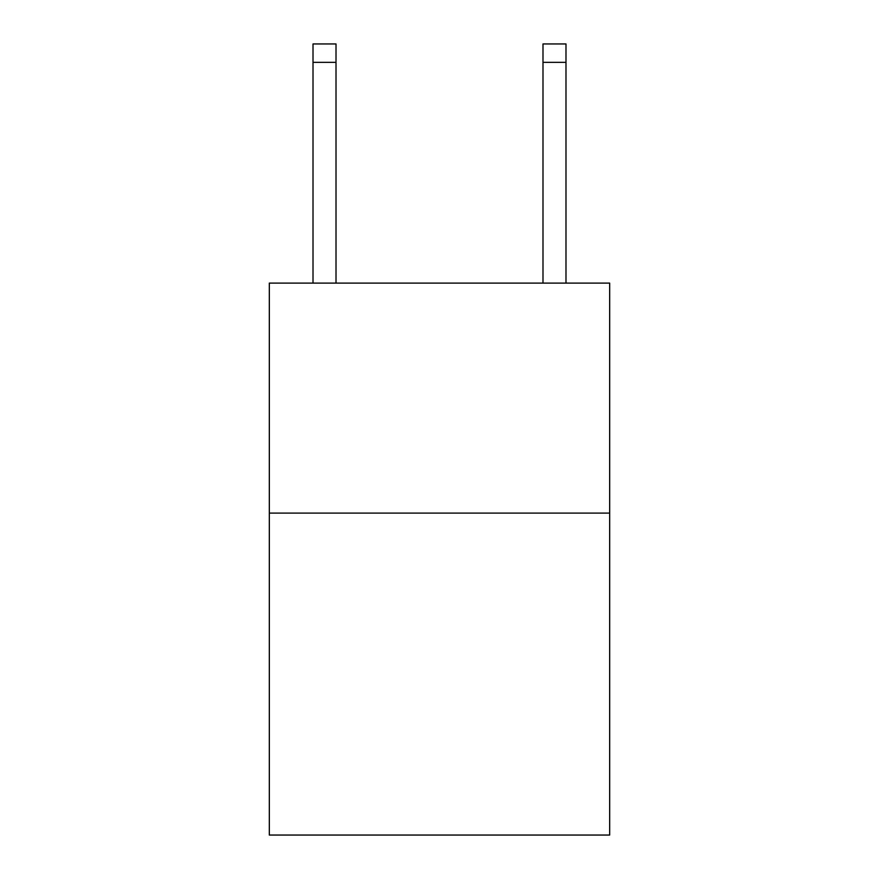 <?xml version="1.0" encoding="UTF-8"?>
<svg xmlns="http://www.w3.org/2000/svg" width="879" height="879" viewBox="0 0 879 879"><rect width="100%" height="100%" fill="white"/><g stroke="black" fill="none" stroke-linecap="round" stroke-linejoin="round"><path stroke-width="1.32" d="M609.674 513.094L609.674 835.05L269.326 835.05L269.326 283.115L609.674 283.115L609.674 513.094L269.326 513.094M336.009 283.115L336.009 62.343L313.012 62.343L313.012 43.95L336.009 43.95L336.009 62.343M313.012 283.115L313.012 62.343M565.988 283.115L565.988 43.95L542.991 43.95L542.991 283.115M542.991 62.343L565.988 62.343"/></g></svg>
